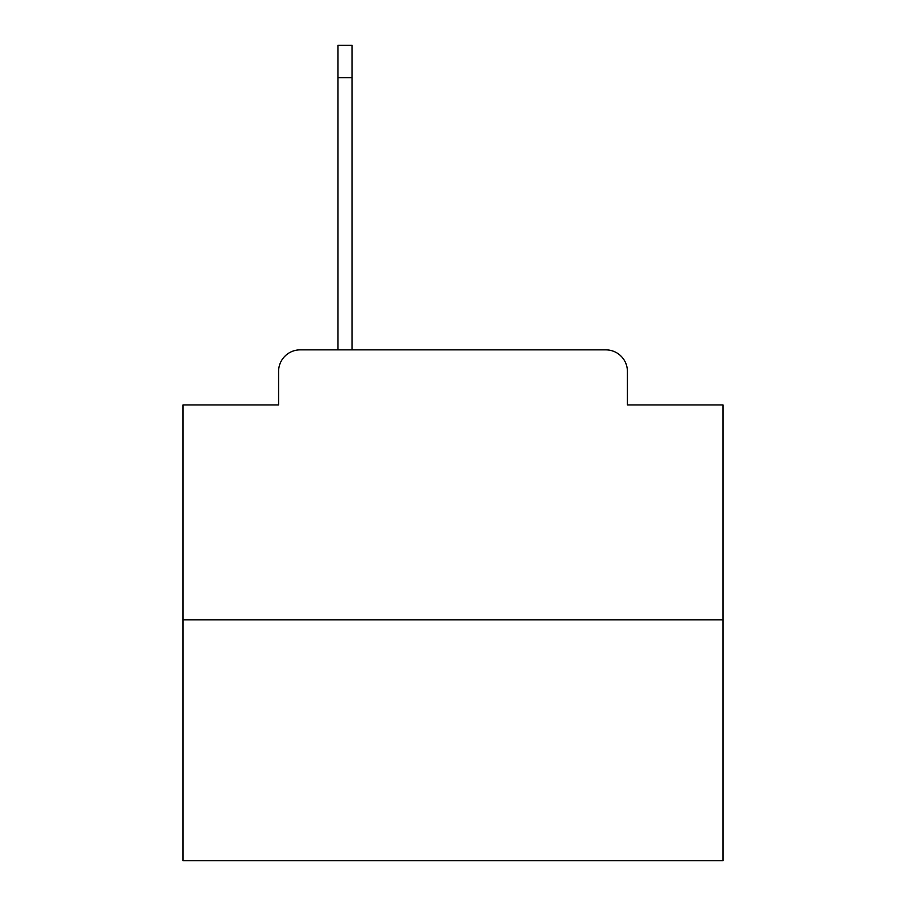 <?xml version="1.0" encoding="UTF-8"?>
<svg xmlns="http://www.w3.org/2000/svg" width="906" height="906" viewBox="0 0 906 906"><rect width="100%" height="100%" fill="white"/><g stroke="black" fill="none" stroke-linecap="round" stroke-linejoin="round"><path stroke-width="1.36" d="M278.584 371.46L278.584 404.937L278.584 371.46A21.597 21.597 0 0 1 300.18 349.863L337.983 349.863L337.983 45.3L352.015 45.3L352.015 349.863L368.765 349.863M722.999 619.863L183.001 619.863L183.001 860.7L722.999 860.7L722.999 404.937L627.416 404.937L627.416 371.46A21.597 21.597 0 0 0 605.82 349.863L300.18 349.863M183.001 619.863L183.001 404.937L278.584 404.937M537.235 349.863L605.82 349.863M627.416 404.937L627.416 371.46M337.983 45.3L352.015 45.3L337.983 45.3M337.983 77.701L352.015 77.701"/></g></svg>
